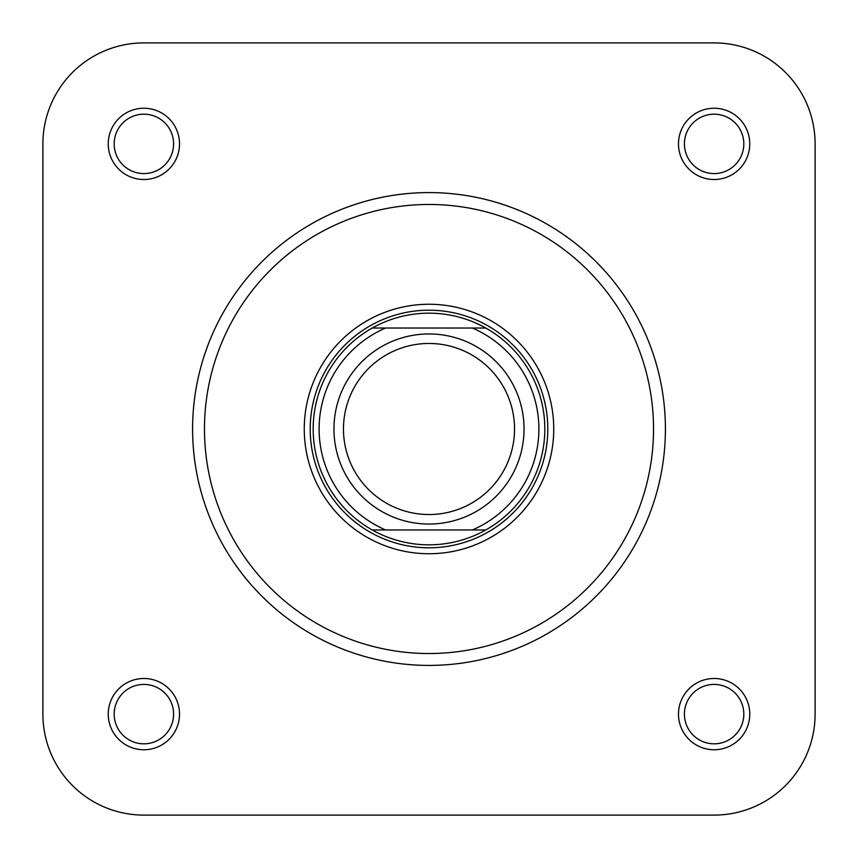 <?xml version="1.0" encoding="UTF-8"?>
<svg xmlns="http://www.w3.org/2000/svg" width="858" height="858" viewBox="0 0 858 858"><rect width="100%" height="100%" fill="white"/><g stroke="black" fill="none" stroke-linecap="round" stroke-linejoin="round"><path stroke-width="1.29" d="M429 343.468A85.532 85.532 0 0 0 343.468 429A85.532 85.532 0 0 0 429 514.532A85.532 85.532 0 0 0 514.532 429A85.532 85.532 0 0 0 429 343.468M429 524.045A95.045 95.045 0 0 1 333.955 429A95.045 95.045 0 0 1 429 333.955A95.045 95.045 0 0 1 524.045 429A95.045 95.045 0 0 1 429 524.045M429 547.801A118.801 118.801 0 0 1 310.199 429A118.801 118.801 0 0 1 429 310.199A118.801 118.801 0 0 1 547.801 429A118.801 118.801 0 0 1 429 547.801M429 313.17A115.83 115.83 0 0 0 372.254 328.024L485.746 328.024A115.83 115.83 0 0 0 429 313.17M372.254 529.976A115.83 115.83 0 0 0 485.746 529.976L372.254 529.976A115.83 115.83 0 0 1 372.254 328.024L385.65 328.024A109.888 109.888 0 0 0 385.65 529.976L372.254 529.976A115.83 115.83 0 0 1 372.254 328.024M485.746 529.976L472.35 529.976A109.888 109.888 0 0 0 472.35 328.024L485.746 328.024A115.83 115.83 0 0 1 485.746 529.976A115.83 115.83 0 0 0 485.746 328.024M108.237 143.876A35.639 35.639 0 0 1 143.876 108.237A35.639 35.639 0 0 1 179.515 143.876A35.639 35.639 0 0 1 143.876 179.515A35.639 35.639 0 0 1 108.237 143.876M173.584 143.876A29.698 29.698 0 0 0 143.876 114.178A29.698 29.698 0 0 0 114.178 143.876A29.698 29.698 0 0 0 143.876 173.584A29.698 29.698 0 0 0 173.584 143.876M678.485 143.876A35.639 35.639 0 0 1 714.124 108.237A35.639 35.639 0 0 1 749.763 143.876A35.639 35.639 0 0 1 714.124 179.515A35.639 35.639 0 0 1 678.485 143.876M743.822 143.876A29.698 29.698 0 0 0 714.124 114.178A29.698 29.698 0 0 0 684.416 143.876A29.698 29.698 0 0 0 714.124 173.584A29.698 29.698 0 0 0 743.822 143.876M678.485 714.124A35.639 35.639 0 0 1 714.124 678.485A35.639 35.639 0 0 1 749.763 714.124A35.639 35.639 0 0 1 714.124 749.763A35.639 35.639 0 0 1 678.485 714.124M743.822 714.124A29.698 29.698 0 0 0 714.124 684.416A29.698 29.698 0 0 0 684.416 714.124A29.698 29.698 0 0 0 714.124 743.822A29.698 29.698 0 0 0 743.822 714.124M108.237 714.124A35.639 35.639 0 0 1 143.876 678.485A35.639 35.639 0 0 1 179.515 714.124A35.639 35.639 0 0 1 143.876 749.763A35.639 35.639 0 0 1 108.237 714.124M173.584 714.124A29.698 29.698 0 0 0 143.876 684.416A29.698 29.698 0 0 0 114.178 714.124A29.698 29.698 0 0 0 143.876 743.822A29.698 29.698 0 0 0 173.584 714.124M304.258 429A124.742 124.742 0 0 1 429 304.258A124.742 124.742 0 0 1 553.742 429A124.742 124.742 0 0 1 429 553.742A124.742 124.742 0 0 1 304.258 429M665.411 429A236.411 236.411 0 0 1 429 665.411A236.411 236.411 0 0 1 192.589 429A236.411 236.411 0 0 1 429 192.589A236.411 236.411 0 0 1 665.411 429A236.411 236.411 0 0 0 429 192.589A236.411 236.411 0 0 0 192.589 429M426.362 42.9L143.876 42.9A100.976 100.976 0 0 0 42.9 143.876L42.9 714.124A100.976 100.976 0 0 0 143.876 815.1L714.124 815.1A100.976 100.976 0 0 0 815.1 714.124L815.1 143.876A100.976 100.976 0 0 0 714.124 42.9L574.206 42.9M143.876 42.9L714.124 42.9M42.9 714.124L42.9 143.876M815.1 143.876L815.1 714.124M714.124 815.1L143.876 815.1M204.472 429A224.528 224.528 0 0 0 429 653.528A224.528 224.528 0 0 0 653.528 429A224.528 224.528 0 0 0 429 204.472A224.528 224.528 0 0 0 204.472 429"/></g></svg>
